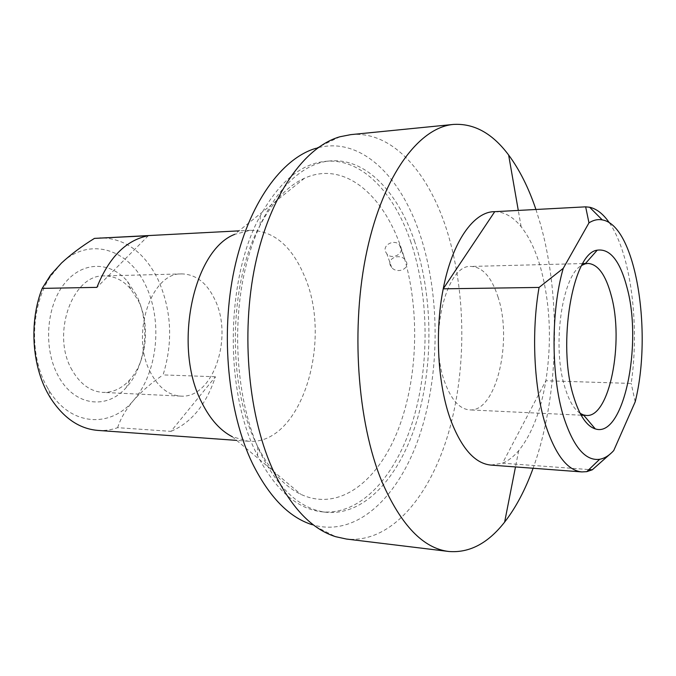 <?xml version="1.0" encoding="UTF-8"?>
<svg xmlns="http://www.w3.org/2000/svg" width="676" height="676" viewBox="0 0 676 676"><rect width="100%" height="100%" fill="white"/><g stroke="black" fill="none" stroke-linecap="round" stroke-linejoin="round"><path stroke-width="0.51" stroke-dasharray="3.38 2.54" d="M497.908 296.68C512.966 340.62 496.209 412.521 469.609 409.884C459.722 409.098 451.551 400.15 445.095 383.047C427.933 339.141 445.89 263.674 471.172 266.445C482.605 267.062 491.511 277.135 497.908 296.68M580.126 413.34C573.983 409.267 568.888 400.538 564.84 387.162C551.743 346.196 562.221 274.693 581.74 265.398M400.876 247.086L399.364 244.695C394.252 239.034 382.616 244.856 385.514 251.692L386.917 253.956C391.962 259.981 403.741 254.168 400.876 247.086C419.771 301.124 419.196 372.214 399.474 426.176C379.811 479.85 340.096 512.509 300.904 494.359C284.309 486.407 269.927 470.488 257.742 446.616L256.246 443.515C226.849 384.39 228.741 282.019 260.167 225.1C272.859 201.49 287.587 185.892 304.352 178.303C343.476 160.457 382.523 193.708 400.876 247.086M390.238 265.178C387.433 258.088 399.491 253.517 404.907 259.432L406.479 261.908C409.284 269.352 396.897 273.865 391.683 267.527L390.238 265.178M72.155 370.228C50.785 334.704 72.408 274.152 104.146 275.918C114.227 275.892 123.083 280.244 130.713 288.998L138.149 300.347C150.604 324.598 146.827 361.415 129.724 379.904C121.9 388.48 112.951 392.646 102.87 392.401C90.474 391.531 80.233 384.137 72.155 370.228M150.748 372.932C129.961 335.634 151.111 271.946 181.92 273.915C195.879 274.312 206.856 282.864 214.841 299.561C233.668 337.273 213.067 398.967 180.585 396.102C168.544 395.24 158.598 387.517 150.748 372.932M136.231 294.77L127.57 281.512C110.306 260.97 81.99 260.826 64.026 284.148C45.9 307.208 43.315 349.678 58.55 376.456C74.782 406.462 107.315 409.876 126.412 387.323C146.354 365.64 150.714 323.043 136.231 294.77M47.607 387.965C29.195 356.844 30.42 306.465 50.252 276.797L61.491 263.048C89.731 236.296 128.423 249.089 145.501 285.019C162.975 320.661 157.863 372.341 133.611 400.319C110.526 428.415 70.465 426.412 49.01 390.348L47.607 387.965M304.352 178.303L234.521 234.42L250.365 230.288C273.738 230.812 291.753 246.047 304.42 276.019C333.251 340.924 301.031 446.253 248.058 441.208L232.316 436.738L300.904 494.359M97.783 430.401C104.552 430.865 111.177 429.953 117.649 427.671L170.944 431.364L215.416 376.76C206.349 404.409 191.528 422.61 170.944 431.364M215.416 376.76L163.093 374.91C173.276 341.752 171.56 309.904 157.956 279.365C144.216 251.928 124.857 238.079 99.887 237.808M410.509 241.019C428.947 294.711 429.885 363.73 413.213 419.686C396.457 475.287 361.339 515.467 322.097 511.833C297.372 509.079 275.867 490.379 257.573 455.734L255.959 452.396C224.06 388.734 226.122 277.219 260.192 215.974C279.23 181.734 301.15 163.516 325.925 161.302C361.702 158.192 393.812 192.356 410.509 241.019M414.43 240.867C432.801 294.668 433.73 363.823 417.109 419.897C400.412 475.617 365.403 515.906 326.271 512.281C300.735 509.408 278.749 489.559 260.302 452.743C236.625 402.989 230.609 325.579 246.503 263.902C262.389 202.124 296.832 163.499 330.108 160.939C365.784 157.846 397.792 192.094 414.43 240.867M339.986 136.746L315.954 148.306C359.471 135.344 400.107 175.042 419.703 233.617C440.304 294.668 440.237 373.304 419.678 435.192C399.119 496.64 356.734 538.223 311.839 524.601L335.626 536.685M350.793 134.634C391.725 130.603 427.815 171.467 446.185 228.243C466.237 290.232 466.989 368.902 448.458 433.046C429.843 496.699 390.728 543.605 346.374 539.034M535.933 209.492L540.394 223.908C561.562 298.699 558.798 397.496 533.102 468.257M494.731 211.681C504.304 211.782 513.101 216.793 521.128 226.722C529.156 236.853 535.612 250.382 540.496 267.324C550.171 303.051 551.962 340.856 545.87 380.749C540.783 411.143 531.725 434.457 518.686 450.681C513.633 456.663 508.251 460.829 502.538 463.195L490.953 465.088M609.397 222.869C630.928 253.872 639.775 324.919 631.198 383.436L545.87 380.749L502.538 463.195L588.931 469.567M635.195 401.814L631.198 383.436M148.314 235.713L96.93 287.368M117.649 427.671C120.514 418.664 125.829 409.546 133.611 400.319C141.749 391.227 151.576 382.76 163.093 374.91M586.295 415.453L583.81 415.334M581.132 415.199L469.609 409.884M404.916 259.423L399.364 244.695M181.92 273.915L104.146 275.918M130.713 288.998L127.57 281.512M50.252 276.797L50.599 275.048M248.058 441.208L236.668 440.389M257.742 446.616L257.573 455.734M326.271 512.281L322.097 511.833M521.128 226.722L518.289 210.43M518.686 450.681L515.484 466.939M330.108 160.939L325.925 161.302M260.167 225.1L260.192 215.974M250.365 230.288L238.958 230.862M49.01 390.348L50.328 397.708M129.724 379.904L126.412 387.323M180.585 396.102L102.87 392.401M391.683 267.527L386.909 253.956M587.951 263.429L585.467 263.488M582.788 263.555L471.172 266.445"/><path stroke-width="1.01" d="M581.74 265.398L585.137 263.868L587.951 263.429C597.947 264.147 605.704 274.845 611.239 295.522C624.235 341.955 609.566 417.937 586.295 415.453L583.481 414.946L580.126 413.34M627.159 288.06C642.707 345.166 623.458 438.572 595.277 428.888C586.548 426.108 579.315 415.275 573.561 396.381C556.923 344.143 572.809 252.706 597.221 250.179C610.141 248.379 620.12 261.012 627.159 288.06M238.958 230.862L94.454 238.391C81.914 246.115 70.929 254.328 61.491 263.048L50.599 275.048L42.191 288.39C28.992 321.683 31.823 366.054 48.74 395.029L50.328 397.708C63.367 417.929 79.185 428.829 97.783 430.401L236.668 440.389M232.316 436.738C220.334 430.604 210.211 419.306 201.955 402.854C172.659 347.903 192.922 250.466 234.521 234.42M311.839 524.601C288.922 517.241 269.132 496.877 252.478 463.499C227.981 412.706 220.249 334.493 234.352 269.107C248.481 203.645 281.748 158.235 315.954 148.306M533.102 468.257C525.37 489.661 515.881 507.608 504.634 522.092C488.03 543.352 469.414 553.145 448.779 551.481L346.374 539.034L335.626 536.685C311.949 529.249 291.44 507.82 274.076 472.389C248.557 418.436 240.453 334.595 255.232 264.722C270.02 194.756 304.699 146.751 339.986 136.746L350.793 134.634L453.444 124.426C474.113 123.209 492.508 133.409 508.639 155.024C519.565 169.752 528.666 187.911 535.933 209.492M448.779 551.481C423.269 548.43 401.02 525.252 382.05 481.954C357.105 422.069 350.438 326.364 367.051 250.272C383.647 174.028 419.526 127.341 453.444 124.426M588.931 469.567L592.269 469.812L586.751 471.654L581.859 471.924L490.953 465.088C475.059 463.609 461.649 448.594 450.698 420.058C437.803 385.075 434.626 331.755 443.228 288.829C452.303 241.34 474.053 211.267 494.731 211.681L585.653 206.839L589.641 207.245C596.79 208.867 603.381 214.072 609.397 222.869M581.859 471.924C567.561 470.564 555.478 454.965 545.616 425.128C533.998 388.531 531.192 332.482 539.059 287.435L443.228 288.829L494.731 211.681M585.653 206.839L588.973 222.86C593.418 220.046 597.846 219.058 602.265 219.894C635.702 225.235 652.703 331.789 635.195 401.814L613.723 450.579C609.253 455.514 604.555 458.412 599.654 459.283C585.408 461.176 573.366 446.954 563.547 416.619C551.033 376.371 550.856 310.85 563.252 268.338L539.059 287.435M592.269 469.812L611.915 452.455M588.973 222.86L563.252 268.338M94.454 238.391L148.314 235.713C126.099 240.09 108.971 257.311 96.93 287.368L42.191 288.39M583.81 415.334L581.132 415.199M583.481 414.946L595.277 428.888M518.289 210.43L508.639 155.024M599.654 459.283L586.751 471.654M602.265 219.894L589.641 207.245M515.484 466.939L504.634 522.092M585.137 263.868L597.221 250.179M585.467 263.488L582.788 263.555"/></g></svg>
